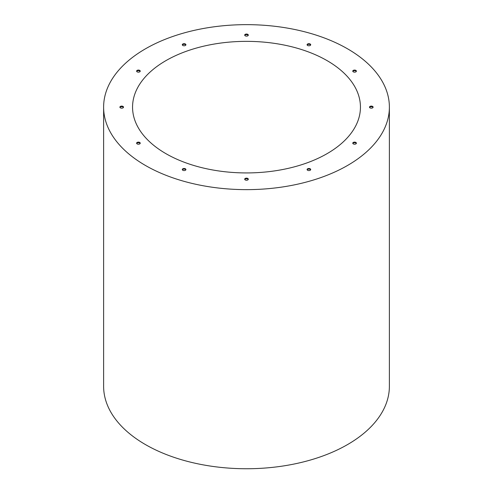 <?xml version="1.0" encoding="UTF-8"?>
<svg xmlns="http://www.w3.org/2000/svg" width="493" height="493" viewBox="0 0 493 493"><rect width="100%" height="100%" fill="white"/><g stroke="black" fill="none" stroke-linecap="round" stroke-linejoin="round"><path stroke-width="0.74" d="M140.16 143.463A1.806 1.041 0 0 0 139.704 143.019A1.806 1.041 0 0 0 136.684 143.463M373.035 107.437A1.806 1.041 0 0 0 372.579 106.993A1.806 1.041 0 0 0 369.565 107.437M356.316 71.411A1.806 1.041 0 0 0 355.86 70.967A1.806 1.041 0 0 0 352.84 71.411M310.633 45.042A1.806 1.041 0 0 0 310.177 44.598A1.806 1.041 0 0 0 307.164 45.042M248.238 35.385A1.806 1.041 0 0 0 247.782 34.948A1.806 1.041 0 0 0 244.762 35.385M185.836 45.042A1.806 1.041 0 0 0 185.38 44.598A1.806 1.041 0 0 0 182.367 45.042M140.16 71.411A1.806 1.041 0 0 0 139.704 70.967A1.806 1.041 0 0 0 136.684 71.411M123.435 107.437A1.806 1.041 0 0 0 122.979 106.993A1.806 1.041 0 0 0 119.965 107.437M185.836 169.839A1.806 1.041 0 0 0 185.38 169.395A1.806 1.041 0 0 0 182.367 169.839M248.238 179.489A1.806 1.041 0 0 0 247.782 179.045A1.806 1.041 0 0 0 244.762 179.489M310.633 169.839A1.806 1.041 0 0 0 310.177 169.395A1.806 1.041 0 0 0 307.164 169.839M356.316 143.463A1.806 1.041 0 0 0 355.86 143.019A1.806 1.041 0 0 0 352.84 143.463M355.86 142.428A1.806 1.041 180 0 1 356.39 143.167A1.806 1.041 180 0 1 354.578 144.215A1.806 1.041 180 0 1 352.772 143.167A1.806 1.041 180 0 1 353.888 142.206A1.806 1.041 180 0 1 355.86 142.428M310.177 168.803A1.806 1.041 180 0 1 310.707 169.543A1.806 1.041 180 0 1 308.901 170.584A1.806 1.041 180 0 1 307.09 169.543A1.806 1.041 180 0 1 308.205 168.575A1.806 1.041 180 0 1 310.177 168.803M247.782 178.454A1.806 1.041 180 0 1 248.306 179.193A1.806 1.041 180 0 1 246.5 180.241A1.806 1.041 180 0 1 244.694 179.193A1.806 1.041 180 0 1 245.81 178.232A1.806 1.041 180 0 1 247.782 178.454M185.38 168.803A1.806 1.041 180 0 1 185.91 169.543A1.806 1.041 180 0 1 184.099 170.584A1.806 1.041 180 0 1 182.293 169.543A1.806 1.041 180 0 1 183.408 168.575A1.806 1.041 180 0 1 185.38 168.803M122.979 106.408A1.806 1.041 180 0 1 123.509 107.141A1.806 1.041 180 0 1 121.703 108.189A1.806 1.041 180 0 1 119.891 107.141A1.806 1.041 180 0 1 121.013 106.18A1.806 1.041 180 0 1 122.979 106.408M139.704 70.382A1.806 1.041 180 0 1 140.228 71.115A1.806 1.041 180 0 1 138.422 72.163A1.806 1.041 180 0 1 136.61 71.115A1.806 1.041 180 0 1 137.732 70.154A1.806 1.041 180 0 1 139.704 70.382M185.38 44.006A1.806 1.041 180 0 1 185.91 44.746A1.806 1.041 180 0 1 184.099 45.787A1.806 1.041 180 0 1 182.293 44.746A1.806 1.041 180 0 1 183.408 43.778A1.806 1.041 180 0 1 185.38 44.006M247.782 34.356A1.806 1.041 180 0 1 248.306 35.089A1.806 1.041 180 0 1 246.5 36.137A1.806 1.041 180 0 1 244.694 35.089A1.806 1.041 180 0 1 245.81 34.128A1.806 1.041 180 0 1 247.782 34.356M310.177 44.006A1.806 1.041 180 0 1 310.707 44.746A1.806 1.041 180 0 1 308.901 45.787A1.806 1.041 180 0 1 307.09 44.746A1.806 1.041 180 0 1 308.205 43.778A1.806 1.041 180 0 1 310.177 44.006M355.86 70.382A1.806 1.041 180 0 1 356.39 71.115A1.806 1.041 180 0 1 354.578 72.163A1.806 1.041 180 0 1 352.772 71.115A1.806 1.041 180 0 1 353.888 70.154A1.806 1.041 180 0 1 355.86 70.382M372.579 106.408A1.806 1.041 180 0 1 373.109 107.141A1.806 1.041 180 0 1 371.297 108.189A1.806 1.041 180 0 1 369.491 107.141A1.806 1.041 180 0 1 370.607 106.18A1.806 1.041 180 0 1 372.579 106.408M139.704 142.428A1.806 1.041 180 0 1 140.228 143.167A1.806 1.041 180 0 1 138.422 144.215A1.806 1.041 180 0 1 136.61 143.167A1.806 1.041 180 0 1 137.732 142.206A1.806 1.041 180 0 1 139.704 142.428M103.616 107.141L103.616 386.253A142.884 82.491 0 0 0 145.466 444.587A142.884 82.491 0 0 0 301.18 462.465A142.884 82.491 0 0 0 389.384 386.253L389.384 107.141A142.884 82.491 0 0 0 246.5 24.65A142.884 82.491 0 0 0 103.616 107.141A142.884 82.491 0 0 0 145.466 165.475A142.884 82.491 0 0 0 301.18 183.359A142.884 82.491 0 0 0 389.384 107.141M165.925 153.662A113.945 65.785 0 0 0 290.106 167.922A113.945 65.785 0 0 0 360.445 107.141A113.945 65.785 0 0 0 246.5 41.357A113.945 65.785 0 0 0 132.555 107.141A113.945 65.785 0 0 0 165.925 153.662"/></g></svg>
